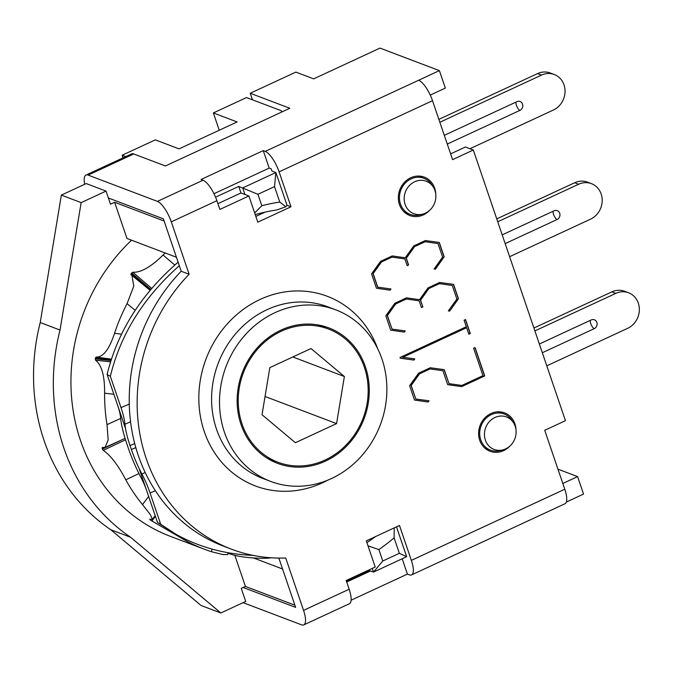 <?xml version="1.0" encoding="UTF-8"?>
<svg xmlns="http://www.w3.org/2000/svg" width="673" height="673" viewBox="0 0 673 673"><rect width="100%" height="100%" fill="white"/><g stroke="black" fill="none" stroke-linecap="round" stroke-linejoin="round"><path stroke-width="1.01" d="M255.244 214.62A183.502 164.935 -69.2 0 1 276.956 209.942L285.806 206.779L279.783 202.077A193.159 173.609 110.8 0 0 261.822 205.728L254.672 212.929M285.806 206.779L287.026 205.273L275.88 172.532L242.709 187.918L244.938 194.463M274.517 186.614L275.88 172.532L271.917 171.035L271.177 168.847L269.2 168.099L263.252 150.634L265.229 151.391A19.315 6.234 65.1 0 1 279.093 171.851L290.98 206.779L257.809 222.166L248.892 195.969L240.976 192.966L238.747 186.421L257.927 194.304L274.517 186.614L279.783 202.077M261.822 205.728L257.927 194.304M375.534 536.566A183.502 164.935 -69.2 0 1 366.903 542.623M234.784 555.217L245.409 586.427L294.892 605.195L282.567 568.996L254.1 558.195M176.435 257.237L126.953 238.461L114.629 202.262L164.111 221.03L176.435 257.237M399.35 553.315L382.769 561.013L378.874 549.58A193.159 173.609 110.8 0 0 394.092 537.853L399.35 553.315L406.66 556.697L396.498 526.841M378.874 549.58L367.996 545.837M394.269 527.876L394.092 537.853M382.769 561.013L373.49 572.084L406.66 556.697M372.236 568.416L373.49 572.084L369.527 570.586L369.267 569.795M238.747 186.421L215.562 197.172M346.46 581.279L369.527 570.586M515.198 426.27A17.372 15.614 -69.2 0 1 503.152 449.808A17.372 15.614 -69.2 0 1 485.225 439.696A17.372 15.614 -69.2 0 1 493.326 418.337A17.372 15.614 -69.2 0 1 513.449 422.661A17.372 15.614 -69.2 0 1 515.198 426.27M513.449 422.661L511.951 420.356A19.315 17.363 110.8 0 0 504.161 414.004A19.315 17.363 110.8 0 0 481.077 425.908A19.315 17.363 110.8 0 0 490.457 450.128A19.315 17.363 110.8 0 0 500.502 450.54L503.152 449.808M434.943 190.535A17.372 15.614 -69.2 0 1 422.896 214.073A17.372 15.614 -69.2 0 1 404.969 203.961A17.372 15.614 -69.2 0 1 413.079 182.602A17.372 15.614 -69.2 0 1 433.193 186.926A17.372 15.614 -69.2 0 1 434.943 190.535M433.193 186.926L431.696 184.621A19.315 17.363 110.8 0 0 423.906 178.269A19.315 17.363 110.8 0 0 400.822 190.173A19.315 17.363 110.8 0 0 410.21 214.384A19.315 17.363 110.8 0 0 420.246 214.805L422.896 214.073M245.409 586.427L241.262 588.353L245.721 601.443L220.845 612.985L130.554 537.231A197.988 177.95 -69.2 0 1 60.023 330.056L81.147 202.623L106.023 191.09L110.481 204.188L114.629 202.262M219.247 130.234L213.358 112.938L246.528 97.56L280.178 110.322A24.144 7.167 161.2 0 1 282.164 111.827M213.358 112.938L237.106 121.948L179.06 148.876L155.303 139.866L122.133 155.244L125.725 156.607M123.024 157.861L122.133 155.244M106.023 191.09L86.228 183.578L61.352 195.12L40.229 322.544A197.988 177.95 110.8 0 0 110.759 529.727L201.05 605.481L220.845 612.985M110.759 529.727L130.554 537.231M40.229 322.544L60.023 330.056M61.352 195.12L81.147 202.623M295.388 442.716L262.024 414.719L269.831 367.626L311.01 348.53L344.374 376.527L336.567 423.62L295.388 442.716M336.567 423.62L265.044 396.49M344.374 376.527L292.814 356.968M228.004 553.273L228.5 553.408C237.51 556.756 250.112 558.371 266.298 558.262A178.673 160.595 110.8 0 0 271.614 557.808M165.188 252.972A178.673 160.595 110.8 0 0 163.059 255.017C150.92 267.013 140.825 272.75 132.783 272.22L131.588 272.994A178.673 160.595 110.8 0 0 131.37 273.297A178.673 160.595 110.8 0 0 131.142 273.6L130.915 274.744L131.95 275.408L133.784 286.134L127.071 303.649A178.673 160.595 110.8 0 0 114.536 333.286C109.194 349.464 103.036 357.405 96.079 357.085L95.398 358.095A178.673 160.595 110.8 0 0 95.28 358.835L95.558 360.198C101.766 365.086 104.778 376.098 104.601 393.209A178.673 160.595 110.8 0 0 107.015 424.629L108.168 439.982L105.064 447.436L102.271 447.503L102.161 448.42A178.673 160.595 110.8 0 0 102.389 449.093L103.247 450.363C110.565 455.31 118.078 465.119 125.792 479.799A178.673 160.595 110.8 0 0 142.516 504.59L150.315 514.576L152.392 519.363L149.7 519.236L150.062 519.766A178.673 160.595 110.8 0 0 150.584 520.204L184.982 540.209A178.673 160.595 110.8 0 0 204.205 549.168A178.673 160.595 110.8 0 0 211.524 551.725L223.243 554.636L227.794 554.485L228.097 552.735M111.382 359.121L96.046 357.085M149.7 519.236L150.315 519.43M204.205 549.168L170.555 536.406A178.673 160.595 -69.2 0 1 109.59 265.036A178.673 160.595 -69.2 0 1 131.538 240.202M352.761 437.206A71.229 64.019 110.8 0 0 328.466 329.021A71.229 64.019 110.8 0 0 243.34 372.918A71.229 64.019 110.8 0 0 277.941 462.225A71.229 64.019 110.8 0 0 352.761 437.206M139.109 468.433L157.499 522.45L160.721 524.284L150.062 492.981A33.801 8.219 -113.3 0 0 141.885 473.969A43.459 10.566 66.7 0 1 139.109 468.433A43.459 10.558 66.7 0 1 131.37 449.514L130.032 445.585A43.459 10.558 66.7 0 1 125.514 428.499A43.459 10.566 66.7 0 1 124.951 424.226A33.801 8.219 -113.3 0 0 120.997 407.611L129.283 404.052M179.321 265.717C143.517 297.424 120.526 334.288 110.347 376.308L120.997 407.611M160.721 524.284L175.947 534.244C198.855 547.132 224.639 554.19 253.3 555.427M110.347 376.308L107.125 374.482L125.514 428.499M146.84 491.147A24.144 5.864 -113.3 0 0 141.002 477.569A53.117 12.905 66.7 0 1 128.148 447.688L126.81 443.751A53.117 12.905 66.7 0 1 120.602 417.647A24.144 5.864 -113.3 0 0 117.775 405.785M175.947 534.244L157.499 522.45M107.125 374.482C117.539 331.604 141.204 294.16 178.118 262.167M84.722 184.284A19.315 6.234 65.1 0 1 85.967 175.047A19.315 6.234 65.1 0 1 88.146 175.106L157.423 201.387A19.315 6.234 65.1 0 1 171.287 221.854L189.121 274.256A169.016 151.913 110.8 0 0 231.377 549.151A169.016 151.913 110.8 0 0 285.714 557.984L303.557 610.386A19.315 6.234 65.1 0 1 303.759 624.906A19.315 6.234 65.1 0 1 301.58 624.838L243.104 602.663M248.892 195.969L219.869 209.429L216.899 200.697A19.315 6.234 -114.9 0 0 203.036 180.229L201.059 179.481L263.252 150.634M189.121 274.256L181.205 271.253L163.371 218.851L108.37 197.988M450.616 153.873L465.396 147.017L473.312 150.02L452.576 159.636L432.512 100.698A19.315 6.234 -114.9 0 0 418.656 80.238L439.385 70.623L445.333 88.079L430.249 95.078M88.146 175.106L133.759 153.957L165.432 165.97L289.827 108.277L250.238 93.261L295.851 72.104L313.66 78.867L380.009 48.094L439.385 70.623M133.759 153.957A19.315 6.234 -114.9 0 0 131.58 153.898L85.967 175.047M250.238 93.261L252.468 99.806M255.849 216.395L265.078 212.113M290.98 206.779L287.026 205.273M269.2 168.099L213.98 193.706M217.909 203.667L240.976 192.966M303.759 624.906L349.371 603.748A19.315 6.234 -114.9 0 0 349.161 589.228L346.191 580.496L375.214 567.036L366.297 540.848L399.476 525.462L411.363 560.382A19.315 6.234 65.1 0 1 411.573 574.902L564.992 503.749A19.315 6.234 -114.9 0 0 564.782 489.229L544.718 430.299L565.455 420.684L473.312 150.02M278.849 558.068L295.632 607.383L243.155 587.47M181.205 271.253A169.016 151.913 110.8 0 0 223.461 546.148L231.377 549.151M406.012 213.501A20.526 18.449 110.8 0 0 408.116 213.593M421.82 177.479A20.526 18.449 110.8 0 0 420.179 176.149M486.268 449.244A20.526 18.449 110.8 0 0 488.371 449.337M502.075 413.214A20.526 18.449 110.8 0 0 500.434 411.884M439.116 242.44L443.978 256.733L435.195 269.116L434.119 268.939M390.752 288.936L389.903 290.122L376.417 288.179M404.868 258.912L391.779 257.052L381.28 261.923L372.951 273.541L377.57 287.127L390.979 288.969L390.104 290.198L376.434 288.229L371.555 273.877L380.598 261.317L392.208 255.925L405.255 257.776L413.769 245.931L425.386 240.539L439.292 242.465L444.18 256.808L435.397 269.192L434.093 268.973L442.607 257.128L437.98 243.55L425.143 241.742L414.593 246.638L406.315 258.239L408.62 264.994L407.165 265.667L404.868 258.912L391.972 257.128L381.473 261.999L373.145 273.617L377.772 287.203M437.98 243.55L424.949 241.666L414.391 246.562L406.122 258.163L408.418 264.918L407.115 265.524M430.039 368.955L419.54 373.826L411.211 385.444L415.838 399.03L429.046 400.797L428.171 402.025L414.509 400.056L409.621 385.705L418.665 373.145L430.283 367.752L444.247 369.654L449.009 383.644L461.846 385.452L482.953 375.66L473.607 348.202L475.062 347.529L484.728 375.929L461.661 386.622L447.68 384.67L442.935 370.739L429.845 368.88L419.54 373.826M429.845 368.88L442.935 370.739M474.911 347.596L484.526 375.854L461.661 386.622M461.468 386.554L447.663 384.62M444.062 369.628L449.009 383.644M428.819 400.772L428.171 402.025M427.978 401.949L414.492 400.006M419.346 373.751L411.018 385.368L415.838 399.03M465.388 319.616L470.099 333.463L468.795 334.069M414.551 358.844L413.702 360.03L400.242 358.145M466.625 327.684L402.597 357.212L414.778 358.877L413.903 360.097L400.258 358.196L400.014 357.489L466.305 326.741L464.084 320.222L465.531 319.54L470.301 333.539L468.845 334.212L466.625 327.684L402.791 357.287M406.248 299.048L395.749 303.918L387.412 315.536L392.039 329.122L405.255 330.889L404.372 332.117L390.71 330.149L385.822 315.805L394.866 303.237L406.484 297.845L419.523 299.695L428.036 287.851L439.654 282.467L453.568 284.385L458.448 298.728L449.665 311.111L448.361 310.892L456.874 299.056L452.256 285.47L439.419 283.661L428.861 288.557L420.591 300.158L422.888 306.913L421.441 307.586L419.136 300.831L406.046 298.972L395.749 303.918M406.046 298.972L419.136 300.831M452.256 285.47L439.217 283.585L428.667 288.481L420.389 300.082L422.888 306.913M422.694 306.838L421.391 307.443M453.383 284.359L458.254 298.652L449.665 311.111M449.471 311.035L448.395 310.859M405.02 330.864L404.372 332.117M404.179 332.041L390.693 330.098M395.547 303.843L387.219 315.46L392.039 329.122M562.821 483.466L577.594 476.61L583.541 494.075L566.355 502.05M411.573 574.902A19.315 6.234 65.1 0 1 409.386 574.843L407.409 574.094L351.104 600.207M402.193 558.775L407.409 574.094M509.949 446.014A20.526 18.449 -69.2 0 1 490.028 451.255A20.526 18.449 -69.2 0 1 479.689 440.243A20.526 18.449 -69.2 0 1 484.442 418.362A20.526 18.449 -69.2 0 1 504.59 412.877A20.526 18.449 -69.2 0 1 514.929 423.889A20.526 18.449 -69.2 0 1 516.023 430.005M429.694 210.279A20.526 18.449 -69.2 0 1 409.781 215.52A20.526 18.449 -69.2 0 1 399.434 204.499A20.526 18.449 -69.2 0 1 404.187 182.627A20.526 18.449 -69.2 0 1 424.335 177.142A20.526 18.449 -69.2 0 1 434.682 188.154A20.526 18.449 -69.2 0 1 435.768 194.27M346.713 582.027L370.545 570.973M577.594 476.61L557.951 469.157M241.001 424.47A72.432 65.104 -69.2 0 1 257.784 347.26A72.432 65.104 -69.2 0 1 328.887 327.894A72.432 65.104 -69.2 0 1 365.397 366.777A72.432 65.104 -69.2 0 1 348.614 443.987A72.432 65.104 -69.2 0 1 277.512 463.352A72.432 65.104 -69.2 0 1 241.001 424.47M381.986 359.088A91.755 82.468 110.8 0 0 335.743 309.832A91.755 82.468 110.8 0 0 226.094 366.373A91.755 82.468 110.8 0 0 270.655 481.414A91.755 82.468 110.8 0 0 360.72 456.883A91.755 82.468 110.8 0 0 381.986 359.088M539.351 344.004L591.222 319.944A4.829 4.341 110.8 0 1 594.427 319.793A4.829 4.341 110.8 0 1 597.119 324.108A4.829 4.341 110.8 0 1 594.2 328.676L542.32 352.736M611.833 291.889L615.795 293.386A19.315 17.363 -69.2 0 1 628.59 292.789L624.628 291.291A19.315 17.363 110.8 0 0 611.833 291.889L533.908 328.029M628.59 292.789A19.315 17.363 -69.2 0 1 639.35 310.026A19.315 17.363 -69.2 0 1 627.682 328.315L546.779 365.834M615.795 293.386L534.892 330.906M502.193 234.869L554.072 210.809A4.829 4.341 110.8 0 1 557.269 210.657A4.829 4.341 110.8 0 1 559.961 214.965A4.829 4.341 110.8 0 1 557.042 219.541L505.171 243.601M574.683 182.745L578.637 184.251A19.315 17.363 -69.2 0 1 591.432 183.653L587.479 182.147A19.315 17.363 110.8 0 0 574.683 182.745L496.758 218.885M591.432 183.653A19.315 17.363 -69.2 0 1 602.2 200.891A19.315 17.363 -69.2 0 1 590.532 219.171L509.621 256.691M578.637 184.251L497.734 221.77M444.306 135.34L516.923 101.665A4.829 4.341 110.8 0 1 520.12 101.522A4.829 4.341 110.8 0 1 522.812 105.829A4.829 4.341 110.8 0 1 519.893 110.397L447.284 144.072M537.525 73.609L541.487 75.115A19.315 17.363 -69.2 0 1 554.283 74.51L550.321 73.012A19.315 17.363 110.8 0 0 537.525 73.609L438.872 119.365M554.283 74.51A19.315 17.363 -69.2 0 1 565.042 91.747A19.315 17.363 -69.2 0 1 553.374 110.036L469.931 148.733M541.487 75.115L439.848 122.25M228.5 553.408L228.593 552.827M211.987 549.092L211.524 551.725M150.659 289.651L131.142 273.6M131.588 272.994L150.828 289.449M151.711 288.414L132.783 272.22M174.787 265.044L163.059 255.017M95.558 360.198L110.523 361.838M110.919 360.543L95.28 358.835M95.398 358.095L111.062 360.114M121.477 334.178L114.536 333.286M102.161 448.42L103.692 447.722M120.677 418.438L107.015 424.629M103.247 450.363L125.514 439.797M123.268 439.191L102.389 449.093M125.792 479.799L138.949 473.556M151.905 521.087L155.396 516.284M151.03 519.598L150.584 520.204M266.298 558.262L266.432 557.379M184.982 540.209L185.647 539.3M148.64 496.447L142.516 504.59M104.601 393.209L113.846 394.227M127.071 303.649L135.164 310.303M141.885 473.969L145.217 472.53M131.37 449.514L135.828 447.595M150.062 492.981L155.379 490.693M124.951 424.226L130.587 421.803M130.032 445.585L134.735 443.566M171.287 221.854L216.899 200.697M203.036 180.229L157.423 201.387M418.656 80.238L265.229 151.391M279.093 171.851L432.512 100.698M564.782 489.229L411.363 560.382M349.161 589.228L303.557 610.386M377.671 348.664A101.413 91.149 110.8 0 0 258.802 300.065A101.413 91.149 110.8 0 0 204.483 432.192A101.413 91.149 110.8 0 0 322.535 482.793A101.413 91.149 110.8 0 0 327.793 480.16M269.806 459.768A72.432 65.104 110.8 0 0 273.171 460.416M323.696 327.221A72.432 65.104 110.8 0 0 320.752 325.471M270.655 481.414L262.739 478.41A91.755 82.468 -69.2 0 1 218.178 363.37A91.755 82.468 -69.2 0 1 327.827 306.829L335.743 309.832M594.2 328.676A4.829 1.556 65.1 0 1 591.298 324.966A4.829 1.556 65.1 0 1 590.339 320.356M557.042 219.541A4.829 1.556 65.1 0 1 554.148 215.831A4.829 1.556 65.1 0 1 553.189 211.221M519.893 110.397A4.829 1.556 65.1 0 1 516.99 106.687A4.829 1.556 65.1 0 1 516.031 102.077M484.627 447.915L490.457 450.128M498.331 411.792L504.161 414.004M404.38 212.18L410.21 214.384M418.076 176.057L423.906 178.269M105.064 447.444L125.069 438.375M152.392 519.363L155.185 515.653M150.087 290.332L131.95 275.408M266.87 458.027L277.941 462.225M317.395 324.823L328.466 329.021M269.747 459.735L272.994 460.349M323.52 327.154L320.685 325.454"/></g></svg>
